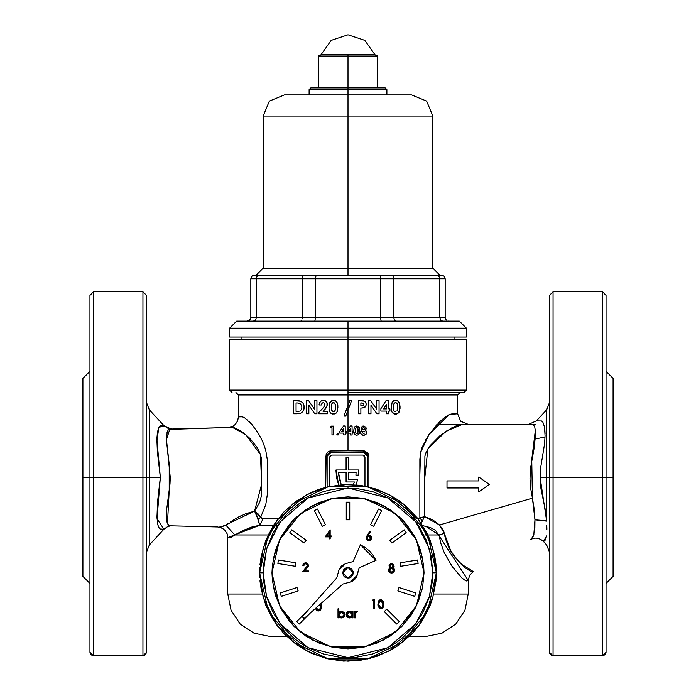 <?xml version="1.0" encoding="UTF-8"?>
<svg xmlns="http://www.w3.org/2000/svg" width="696" height="696" viewBox="0 0 696 696"><rect width="100%" height="100%" fill="white"/><g stroke="black" fill="none" stroke-linecap="round" stroke-linejoin="round"><path stroke-width="1.04" d="M327.146 486.948L327.146 456.167L327.146 486.948L327.146 456.167L325.737 456.167L325.737 487.304L326.128 454.14L328.051 451.765L329.93 450.973L348 450.869L348 429.571L350.445 425.961L352.124 425.969L352.089 431.633L352.872 431.633L352.863 433.182L352.08 433.182L352.072 434.983L350.436 434.974L350.445 433.173L348 433.156L348 450.869L364.678 450.973L367.993 453.227L368.871 456.167L368.871 486.948L368.871 456.167L367.445 456.167L367.445 486.617L367.375 455.488L367.445 456.167L368.871 456.167L363.651 450.869L363.904 452.635L330.678 452.635L363.904 452.635L366.409 453.67L367.375 455.48M452.67 413.755L457.585 413.755L457.585 395.015L348 395.015L348 390.065L466.424 390.065L348 390.065L348 339.517L466.424 339.517L348 339.517L348 405.472L343.946 416.104L345.721 416.104L351.75 400.322L348 410.144L348 405.472L349.966 400.322L351.75 400.322L348 410.144L348 429.571L348 410.144L345.721 416.104L343.946 416.104L348 405.472L348 395.015L238.415 395.015L235.944 392.544M335.968 470.896L335.985 469.957L346.06 469.957L346.06 457.585L348.531 457.585L348.531 469.957L358.605 469.957L358.388 475.081L355.891 475.081L356.108 472.427L348.531 472.427L348.531 479.5L357.622 479.5L355.96 484.808L357.622 479.5L348.531 479.5L348.531 472.427L356.108 472.427L355.891 475.081L358.388 475.081L358.605 469.957L348.531 469.957L348.531 457.585L346.06 457.585L346.06 469.957L335.985 469.957L338.674 484.947L336.716 478.361L335.968 470.896M89.949 371.333L82.876 378.398L82.876 477.378L89.949 477.378L89.949 652.361L93.481 655.763L93.481 477.378L89.949 477.378L89.949 652.361L93.481 655.902L142.967 655.902L146.508 652.361L146.508 295.33L142.967 291.798L93.481 291.798L89.949 295.33L89.949 477.378L93.481 477.378L93.481 655.763L142.967 655.763L142.967 477.378L93.481 477.378L93.481 291.798L93.481 477.378L142.967 477.378L142.967 655.763L146.508 652.361L146.508 477.378L142.967 477.378L142.967 291.798L142.967 477.378L149.318 477.378L149.318 545.038L146.508 552.224M166.44 439.855L170.233 477.369L169.972 483.885L166.561 510.612L166.944 521.574L168.562 525.202L169.833 525.715L168.641 525.271M168.371 525.028L167.249 522.827M170.555 429.014L171.947 428.988M161.82 425.36L171.103 429.014L163.951 425.578L167.614 428.153L172.025 428.988M163.734 425.552L158.766 427.44L156.878 441.76M170.668 525.75L171.233 525.75L170.668 525.75M546.865 528.647L546.821 525.628M546.821 525.532L546.865 529.708M534.832 527.742L534.989 519.799L546.682 521.173L546.682 477.378L553.033 477.378L553.033 291.798L553.033 477.378L549.492 477.378L549.492 652.361L553.033 655.763L553.033 477.378L602.518 477.378L602.518 291.798L602.518 477.378L553.033 477.378L553.033 655.763L602.518 655.763L602.518 477.378L606.051 477.378L606.051 295.33L606.051 477.378L602.518 477.378L602.518 655.763L606.051 652.361L606.051 477.378L613.124 477.378L613.124 378.398L613.124 477.378L606.051 477.378L606.051 652.361L605.781 653.666L603.876 655.502L553.033 655.763L551.676 655.502L549.762 653.666L549.492 652.361L553.033 655.902L602.518 655.902L606.051 652.361L602.518 655.902L553.033 655.902L549.492 652.361L549.492 477.378L546.682 477.378L546.682 409.726L536.329 420.941L541.592 420.976L542.854 422.246L544.498 427.1L545.029 435.74L544.594 443.517L540.74 467.486L540.053 477.378L546.682 477.378L540.053 477.378L540.957 488.749L545.455 510.873L546.682 521.173L546.682 409.726L549.492 402.532M545.003 437.036L535.346 439.028M530.378 539.374L531.553 538.713L533.91 534.276M546.656 536.146L544.881 540.766L546.682 535.937L543.358 541.436L540.592 539.287L537.225 538.147L534.667 538.06L530.369 539.383M549.492 295.33L549.492 477.378L549.492 295.33L553.033 291.798L602.518 291.798L606.051 295.33M545.029 433.678L544.855 430.015M163.229 529.256L160.054 528.943L158.853 527.464L157.94 525.045L156.957 517.65L157.531 501.764L160.341 477.378L149.318 477.378L149.318 409.726L149.318 477.378L160.341 477.378L157.418 451.782L156.887 439.367L157.374 432.538L158.592 427.822L160.559 425.534L161.585 425.343M156.983 436.74L156.939 437.697M146.508 295.33L146.508 477.378L149.318 477.378L149.318 545.038L163.951 529.186L157.026 518.807L160.341 477.378L156.887 439.367L158.592 427.822L163.029 425.482L163.951 425.578L149.318 409.726L146.508 402.532M219.092 527.011L221.572 526.924L225.73 525.062M276.695 525.236L259.791 525.236L251.465 527.15L241.451 531.335L230.446 537.651L227.81 537.573L227.061 533.649L224.799 530.169L222.433 528.351L217.631 526.976L170.624 525.828L167.614 526.602L163.951 529.186M171.964 525.776L171.216 525.75M167.257 522.853L167.084 522.209M166.553 518.537L166.492 517.424M166.944 433.182L167.084 432.555M168.754 429.406L230.176 427.457M230.567 521.8L237.484 517.554L245.479 513.865L254.562 511.099L261.618 484.32L260.495 454.601L245.836 434.739L232.49 427.431L169.833 429.04L168.31 429.806L167.257 431.911L166.44 439.707M244.688 433.808L239.963 430.476L234.517 427.849M241.956 431.781L242.991 432.52M249.907 438.436L245.836 434.739M240.468 516.032L237.493 517.554M348 392.544L463.945 392.544L348 392.544M220.362 527.046L225.774 525.036L234.778 534.954L268.151 534.954L234.778 534.954L244.409 529.873M533.832 534.598L534.989 519.799L534.267 509.515L532.405 498.205L439.533 524.923L443.691 530.996L445.388 538.434L448.85 547.526L454.505 556.687L464.737 567.553L471.157 571.625L473.428 571.364M532.762 537.408L533.815 534.659M532.736 537.434L532.144 538.252M530.674 539.209L531.596 538.687M419.827 459.108L420.645 452.339L422.159 447.258L429.11 434.269L439.846 421.593L444.883 417.243L449.355 414.494L452.618 413.755M426.065 439.054L425.334 440.359M436.914 424.586L436.018 425.552M439.324 422.107L438.158 423.281M417.861 518.703L419.819 517.894L419.827 459.125M355.334 434.93L354.16 433.73L355.204 434.861L356.709 435.226L358.223 434.87L359.24 433.695L359.632 428.614L357.953 426.248L355.395 426.283L354.386 427.179L353.629 431.076L354.264 427.37L356.709 425.995L358.214 426.378L359.258 427.544L359.693 432.19L358.223 434.87L356.317 435.209L354.89 434.643L353.629 431.163M386.419 413.755L386.419 411.066L380.877 411.066L380.877 408.683L386.315 400.322L388.768 400.322L388.768 408.883L389.943 408.883L389.943 411.066L388.768 411.066L388.768 413.755L386.419 413.755L388.768 413.755L388.768 411.066L389.943 411.066L389.943 408.883L388.768 408.883L388.768 400.322L386.315 400.322L380.877 408.683L380.877 411.066L386.419 411.066L386.419 413.755M361.52 408.039L360.902 408.047L360.902 413.755L358.544 413.755L358.544 400.652L363.869 400.922L365.896 402.601L366.261 404.672L365.548 406.603L363.851 407.76L361.859 408.03M376.675 409.274L376.675 400.652L379.033 400.652L379.033 413.755L376.893 413.755L370.968 405.159L370.968 413.755L368.619 413.755L368.619 400.652L370.742 400.652L376.675 409.274L370.742 400.652L368.619 400.652L368.619 413.755L370.968 413.755L370.968 405.159L376.893 413.755L379.033 413.755L379.033 400.652L376.675 400.652L376.675 409.274L370.742 400.652L376.675 409.274M400 406.525L399.608 403.61L398.095 401.157L396.076 400.348L393.649 400.748L391.622 403.315L391.126 407.926L392.187 402.105L393.649 400.748L396.607 400.444L398.512 401.548L399.608 403.61L399.765 410.188L397.938 413.424L394.528 413.981L391.952 411.954L391.126 407.926L391.726 411.475M363.399 426.039L365.852 427.144L366.235 428.762L365.426 430.285L366.644 432.233L366.139 434.191L364.191 435.235L361.45 434.617L360.572 432.799L361.781 430.267L361.05 428.962L361.198 427.475L363.312 426.048M425.395 636.457L409.326 636.457L425.769 636.457L442.004 633.23L455.767 624.034L464.963 610.27L468.19 594.036L433.791 594.036L468.19 594.036L468.19 580.508L466.564 581.003L465.302 580.499L461.831 577.88L452.113 566.483L444.326 552.755L440.855 543.28L438.993 534.954L427.849 534.954M244.4 529.882L259.791 525.236L227.879 537.573M231.811 537.286L227.81 537.573L227.81 594.036L262.209 594.036L227.81 594.036L231.037 610.27L240.233 624.034L253.996 633.23L270.231 636.457L286.674 636.457L270.605 636.457M473.602 571.259L469.582 575.253L468.19 580.508L435.565 530.395L430.589 527.672L422.75 525.68M461.857 577.906L463.058 578.942M460.056 392.544L457.585 395.015L238.415 395.015L238.415 416.913L242.165 416.826L244.348 417.635L251.917 424.595L258.355 433.46L262.392 440.916L265.62 449.642L267.247 459.377L267.281 494.839L265.75 504.609L260.661 517.302L262.401 518.703L278.095 518.755L263.079 518.755L259.791 525.236L263.079 518.755L260.661 517.302L258.129 513.944L254.562 511.099L259.643 502.529L261.47 495.543L261.331 458.177L260.495 454.601L257.659 448.241L249.934 438.463M346.617 431.598L348 429.571L346.617 431.598L346.608 433.147L346.617 431.598M348 433.156L350.445 433.173L350.436 434.974L352.072 434.983L352.08 433.182L352.863 433.182L352.872 431.633L352.089 431.633L352.124 425.969L350.445 425.961L348 429.571L348 433.156M240.407 416.852L238.893 416.895M238.415 416.913L237.667 420.836L235.352 424.369L233.047 426.135L228.088 427.509M247.585 420.079L246.671 419.288M249.551 421.985L248.75 421.176M251.648 424.282L250.343 422.82M253.683 426.761L252.744 425.587M257.842 432.642L257.494 432.103M337.943 435.061L336.838 434.313L337.577 433.216L338.682 433.956L337.978 435.052M324.954 404.715L324.493 403.158L323.057 402.68L321.891 403.436L321.448 405.02L319.099 405.02L319.812 402.323L321.665 400.652L324.153 400.383L326.163 401.427L327.242 403.471L327.129 405.646L323.083 411.571L327.494 411.571L327.494 413.755L318.759 413.755L318.759 412.563L323.805 407.099L324.954 404.715M299.306 400.853L293.747 400.652L293.747 413.755L296.757 413.755L293.747 413.755L293.747 400.652L300.733 401.261L302.899 403.097L304.03 405.864L304.03 408.865L302.899 411.545L300.733 413.293L296.757 413.755L300.733 413.293L303.604 410.283M314.783 413.755L308.859 405.159L308.859 413.755L306.51 413.755L306.51 400.652L308.624 400.652L314.566 409.274L314.566 400.652L316.915 400.652L316.915 413.755L314.783 413.755L308.859 405.159L314.783 413.755L316.915 413.755L316.915 400.652L314.566 400.652L314.566 409.274L308.624 400.652L306.51 400.652L306.51 413.755L308.859 413.755L308.859 405.159L314.783 413.755M329.008 407.995L329.747 402.697L332.436 400.426L336.098 401.253L337.534 403.741L337.865 406.046L337.369 411.197L336.333 412.972L334.637 413.955L332.349 413.963L330.826 413.207L329.556 411.31L329.051 408.743M333.689 426.091L333.645 434.887L331.983 434.878L332.018 427.657L330.209 427.649L331.192 426.082L333.689 426.091L331.192 426.082L330.209 427.649L332.018 427.657L331.983 434.878L333.645 434.887L333.689 426.091M345.164 434.948L343.528 434.939L343.537 433.13L339.7 433.112L339.709 431.564L343.537 425.926L345.207 425.935L345.181 431.598L345.964 431.598L345.164 434.948L345.964 431.598L345.181 431.598L345.207 425.935L343.537 425.926L339.709 431.564L339.7 433.112L343.537 433.13L343.528 434.939L345.164 434.948M462.422 424.36L457.629 425.265L452.087 427.675L439.776 435.87L430.032 445.666L426.126 452.2L424.891 456.019L424.499 516.589L432.538 519.721L439.533 524.923L532.405 498.205L530.7 488.609L529.995 478.935L530.352 469.295L534.432 446.493L535.572 432.703L534.824 427.196L533.632 425.091L530.413 424.36M464.945 424.36L462.431 424.36L446.136 431.198L427.849 448.85L424.499 480.727L424.499 516.589L419.819 517.894L419.819 474.298L420.601 452.539L428.98 434.461L449.207 414.564L457.585 413.755L460.691 421.245L468.19 424.36M535.546 431.964L535.581 434.069M478.796 487.983L446.98 487.983L446.98 480.919L478.796 480.919L478.796 477.021L489.401 484.451L478.796 491.872L478.796 487.983L446.98 487.983L446.98 480.919L478.796 480.919L478.796 477.021L489.401 484.451L478.796 491.872L478.796 487.983M424.908 534.954L438.993 534.954L444.318 533.388L451.008 551.476L460.404 563.56L473.219 571.486M544.881 540.766L543.358 541.436L546.682 545.038L549.492 552.224M348 390.065L229.576 390.065L348 390.065M348 339.517L229.576 339.517L348 339.517L348 337.038L466.424 337.038L348 337.038L348 339.517M234.778 534.954L225.774 525.036L228.149 523.462M233.969 427.692L233.221 427.527M157.348 522.052L157.435 522.626M156.896 515.832L156.931 516.85M82.876 378.398L82.876 576.358L82.876 477.378L89.949 477.378L89.949 295.33M613.124 576.358L613.124 477.378L613.124 576.358L606.051 583.431M540.053 477.378L546.647 520.799L534.989 519.799L532.405 498.205L531.735 459.708L535.398 429.998M531.814 424.36L529.378 424.36M528.534 424.36L536.329 420.941M535.407 430.102L535.572 432.721M171.103 429.014L169.833 429.04L166.44 439.707L169.198 464.415L169.198 490.349L167.449 523.427M221.554 526.933L254.562 511.099L256.685 515.049L258.964 523.114M231.785 427.414L228.097 427.509M260.661 517.302L258.033 519.286L254.562 511.099L260.661 517.302L258.033 519.286L259.791 525.236M423.29 518.929L424.464 516.641M417.878 518.72L419.819 517.894L422.315 521.173L421.254 523.392L424.499 516.589L422.315 521.173L419.819 517.894L424.499 516.589L439.533 524.923L444.318 533.388L438.993 534.954L425.726 526.246M327.207 455.497L328.181 453.67L330.678 452.635L363.904 452.635L367.445 456.167M331.74 455.114L362.851 455.114L364.965 457.228L364.965 486.095L364.965 457.228L364.347 455.732L362.851 455.114L331.74 455.114L330.243 455.732L329.617 457.228L329.617 486.382L329.617 457.228L331.74 455.114L330.243 455.732L329.617 457.228M364.965 457.228L364.347 455.732L362.851 455.114M355.891 475.081L356.108 472.427L348.531 472.427L348.531 479.5M346.06 481.98L346.06 472.427L338.474 472.427L339.248 478.378L341.257 484.712L338.474 472.427L346.06 472.427L346.06 481.98L354.36 481.98L346.06 481.98M353.368 484.616L354.36 481.98M346.06 472.427L338.474 472.427M338.474 472.445L341.257 484.712M364.095 452.644L363.651 450.869L330.957 450.869L325.737 456.167L327.146 456.167L330.678 452.635L330.957 450.869L330.678 452.635M298.106 400.705L298.741 400.765M303.621 404.428L304.03 405.864L302.899 403.097L300.742 401.261M302.908 403.106L303.16 403.506M303.613 410.275L304.074 406.151M300.733 401.261L299.41 400.87M300.663 404.15L299.097 403.262M297.897 403.045L298.366 403.106M297.792 403.036L300.185 403.75M301.803 407.36L301.794 406.882M301.411 405.255L301.177 404.802M298.949 411.293L296.096 411.397L296.096 403.01L296.096 411.397L297.923 411.388M297.792 411.397L299.367 411.205M301.333 409.579L300.011 410.971M296.096 403.01L297.462 403.019L296.096 403.01L296.096 411.397M302.455 402.532L301.733 401.853M299.141 411.258L298.088 411.38M301.733 408.3L301.551 409.057M301.733 406.386L301.525 405.542M299.767 403.515L300.159 403.732M301.646 408.735L301.742 408.274M298.862 403.202L297.462 403.019M325.58 400.94L327.007 402.723L324.893 400.583L322.492 400.4L320.9 401.096L319.394 403.262L319.099 405.02L321.448 405.02L322.187 403.097L323.257 402.671M319.16 404.332L319.264 403.732M324.884 405.081L323.431 407.56L318.759 412.563L318.759 413.755L327.494 413.755L327.494 411.571L323.083 411.571L326.955 406.186L327.007 402.723M326.407 407.377L325.711 408.439M325.484 408.752L325.006 409.352M324.815 403.628L324.971 404.411M332.714 414.033L335.69 413.511L337.151 411.728L337.899 407.212L337.125 402.653L335.629 400.913L332.436 400.426L330.713 401.34L329.33 403.95M329.8 411.867L330.409 412.789M329.199 404.628L329.025 408.282M329.034 408.482L329.373 410.77M331.392 413.598L332.349 413.963M329.043 405.977L329.104 405.307M332.279 403.149L334.132 402.819L335.289 404.463L335.524 408.143L334.906 410.84L335.255 409.979L334.489 411.353L332.819 411.606L331.627 410.048L331.931 403.61M335.489 408.656L335.55 407.169M334.002 402.767L333.097 402.714M332.688 402.853L331.914 403.645M332.262 403.167L331.531 404.837M331.409 405.751L331.357 407.36M329.504 403.323L329.339 403.915M331.453 409.152L331.374 408.16M331.366 408.039L331.835 410.596M331.87 410.675L332.166 411.101M334.132 411.597L334.906 410.823M335.255 409.979L335.437 409.074M335.533 406.455L335.307 404.533M334.976 403.663L334.68 403.245M331.47 405.211L331.366 406.638M335.542 407.673L335.55 407.212M351.75 400.322L349.966 400.322L348 405.472L348 410.144L351.75 400.322M366.261 404.089L365.435 401.897L364.469 401.148L358.544 400.652L358.544 413.755L360.902 413.755L360.902 408.047L361.607 408.039M362.251 408.013L365.548 406.603L366.27 404.35M365.313 406.864L364.66 407.377M361.172 400.652L361.711 400.661M363.181 405.524L360.902 405.69L360.902 403.01L363.442 403.358M361.642 403.01L360.902 403.01L360.902 405.69L362.921 405.603M363.877 404.002L363.886 404.698M363.025 405.585L363.782 404.985M363.895 404.08L363.573 403.462M376.893 413.755L370.968 405.159L376.893 413.755M380.877 408.683L385.236 401.983L380.877 408.683M386.419 408.883L386.419 404.428L386.419 408.883L383.513 408.883L386.419 404.428L383.513 408.883L386.419 408.883L386.419 404.428L383.513 408.883M399.991 408.291L400.009 406.603M399.983 408.43L398.947 412.319L396.45 414.016M394.632 413.998L396.128 414.059M396.137 414.059L396.676 413.972M392.97 413.233L394.519 413.972M391.961 411.954L392.675 412.963M391.161 405.959L391.213 405.324M391.309 404.62L391.404 404.115M397.66 407.204L397.138 403.741L397.651 406.499M395.928 402.706L397.025 403.55M396.998 410.866L397.442 409.709M397.599 408.622L397.66 407.682M393.518 405.89L393.466 407.264M393.753 410.092L393.649 409.639M395.798 411.728L394.31 411.136M393.753 404.35L395.276 402.697M394.693 402.914L394.223 403.332M393.597 409.335L393.484 408.187M396.494 402.967L396.024 402.732M393.727 404.446L393.545 405.585M394.963 411.614L395.424 411.728M393.762 410.109L394.023 410.736M393.484 408.056L393.527 408.743M394.145 403.445L393.832 404.098M397.381 404.393L397.138 403.741M338.421 434.8L338.413 433.46L337.099 433.469L337.099 434.8L338.404 434.817M343.563 428.64L343.546 431.581L341.536 431.572L343.563 428.64L341.536 431.572L343.546 431.581L343.563 428.64M350.471 428.675L350.453 431.624L348.452 431.607L350.453 431.624L350.471 428.675L348.452 431.607L350.471 428.675L348.452 431.607L350.453 431.624M358.988 427.092L359.501 428.127M353.629 430.563L354.012 433.408M357.535 427.953L356.743 427.588L357.962 428.797L357.979 432.286M358.075 429.423L357.979 428.84M357.944 432.425L358.101 429.71M357.692 433.06L356.961 433.643M356.543 433.66L357.587 433.216M355.299 430.337L355.473 432.52L355.473 428.814L356.448 427.614M355.534 432.729L356.021 433.425M356.709 433.669L356.239 433.565M355.926 427.901L355.621 428.379M355.412 429.101L355.334 429.736M355.325 429.797L355.299 430.406M358.214 434.87L358.701 434.478M355.299 430.728L355.369 432.016M355.378 432.085L355.473 432.52M357.814 428.362L357.387 427.814M356.97 427.605L356.065 427.796M355.334 429.693L355.386 429.258M357.509 433.321L357.753 432.938M358.109 431.268L358.127 430.641M365.765 429.884L365.957 427.327L363.651 426.03L362.233 426.361L361.154 427.588L361.459 429.884M366.575 431.859L366.418 431.424M364.826 435.113L363.616 435.261L365.983 434.382L366.583 431.903M366.34 431.268L365.522 430.18M363.042 435.235L361.998 434.974M361.746 430.293L360.737 431.59L360.78 433.686L361.45 434.617L363.686 435.261M362.529 426.222L363.616 426.03M364.565 428.797L364.295 427.91L364.486 429.075M362.694 428.954L362.746 428.144M362.981 427.849L363.59 427.649M362.764 431.424L363.764 431.172L364.878 431.885M364.199 431.276L362.903 431.337M362.372 433.051L362.66 431.494M363.147 426.065L362.668 426.17M363.225 429.536L362.79 429.162M364.121 433.617L363.608 433.678M364.495 431.442L364.93 432.007M363.46 431.181L362.877 431.346M362.703 428.231L362.651 428.797M363.225 427.709L362.79 428.057M93.481 655.902L89.949 652.361L90.985 654.762L93.481 655.902L142.967 655.902L145.473 654.762L146.508 652.361L142.967 655.902L93.481 655.902M256.093 275.181L263.158 268.108L348 268.108L348 116.101L263.158 116.101L263.158 268.108L432.842 268.108L432.842 116.101L426.631 101.111L411.632 94.891L348 94.891L348 87.826L310.886 87.826L385.114 87.826L348 87.826L348 89.593L386.889 89.593L348 89.593L348 116.101L432.842 116.101L348 116.101L348 275.181L316.036 275.181L441.673 275.181L316.036 275.181L315.453 278.713L250.786 278.713L250.786 317.602L250.786 278.713L256.25 278.713L256.25 317.602L256.25 278.713L302.273 278.713L302.273 317.602L302.273 278.713L315.453 278.713L315.453 317.602L315.453 278.713L380.547 278.713L315.453 278.713L316.036 275.181L259.156 275.181L316.036 275.181M348 328.207L466.424 328.207L348 328.207L348 337.038L229.576 337.038L348 337.038L348 328.207L229.576 328.207L348 328.207L348 321.134L348 328.207M466.424 337.038L466.424 328.207L459.351 321.134L348 321.134L458.812 321.134M253.692 275.233L259.156 275.181L257.111 276.208L256.25 278.713L257.111 276.208L259.156 275.181L253.631 275.251L251.83 276.208L250.786 278.713L251.83 276.208L251.056 277.356M383.174 275.181L379.964 275.181M237.188 321.134L348 321.134L236.649 321.134L229.576 328.207L229.576 337.038M263.158 116.101L348 116.101L348 94.891L284.368 94.891L269.369 101.111L263.158 116.101M289.214 94.891L404.115 94.891M406.786 94.891L410.405 94.891M348 89.593L309.111 89.593L348 89.593M249.325 320.465L247.254 321.134L249.742 320.108L248.602 320.865L250.516 318.959L249.742 320.108L250.786 317.602L250.516 318.959L250.786 317.602L380.547 317.602L380.547 278.713L380.547 317.602L393.727 317.602L393.727 278.713L380.547 278.713L380.181 275.442L380.547 278.713L393.727 278.713L393.727 317.602L439.75 317.602L439.75 278.713L393.727 278.713L393.11 276.208L391.639 275.181L393.11 276.208L393.727 278.713L439.75 278.713L439.75 317.602L445.214 317.602L445.214 278.713L439.75 278.713L438.889 276.208L436.844 275.181L438.889 276.208L439.75 278.713L445.214 278.713L445.214 317.611L446.258 320.108L445.483 318.959M348 275.181L348 268.108L432.842 268.108L439.907 275.181M304.361 275.181L302.89 276.208L302.273 278.713L302.89 276.208L304.361 275.181L258.59 275.251M441.673 275.181L444.17 276.208L445.214 278.713L444.17 276.208L442.299 275.233M252.874 275.486L251.83 276.208L254.327 275.181M444.17 276.208L444.944 277.356M439.75 278.713L438.889 276.208L437.41 275.251M251.83 276.208L252.979 275.442M256.476 277.356L257.111 276.208L256.25 278.713M436.844 275.181L437.949 275.442L439.524 277.356M257.111 276.208L258.051 275.442M250.786 317.602L315.453 317.602L314.888 321.134L315.453 317.602L380.547 317.602L381.112 321.134L380.547 317.602L393.727 317.602L394.345 320.108L395.824 321.134L394.345 320.108L393.727 317.602L439.75 317.602L440.611 320.108L442.656 321.134L440.611 320.108L439.75 317.602L445.214 317.602M255.389 320.108L253.344 321.134L255.389 320.108L256.024 318.959L255.389 320.108M448.059 321.065L448.746 321.134M247.941 321.065L247.376 321.134M247.254 321.134L247.846 321.082M256.25 317.602L256.024 318.959L256.25 317.602M300.976 320.865L301.655 320.108L300.976 320.865M302.108 318.959L302.273 317.602L302.108 318.959M320.969 54.767L375.031 54.767L364.8 40.333L348 34.8L331.2 40.333L320.969 54.767L331.2 40.333L348 34.8L364.8 40.333L375.031 54.767L348 54.767L348 56.011L377.693 56.011L348 56.011L348 87.826L348 56.011L318.307 56.011L348 56.011L348 54.767L320.969 54.767L318.307 56.011L318.307 87.826M367.105 535.459L366.122 538.025L369.741 531.431L370.359 531.909L368.019 535.476L369.941 535.581L371.368 537.008L371.507 538.547L370.759 539.948L369.332 540.67L367.766 540.522L366.131 538.295L368.793 540.722L371.56 538.017L368.932 535.398L368.019 535.476L370.359 531.909L369.741 531.431L367.105 535.459L369.741 531.431L370.359 531.909M383.87 604.276L383.592 606.59L382.556 608.269L381.008 608.913L379.546 608.591L377.928 605.598L378.563 600.909L380.051 599.735L381.591 599.735L383.583 601.962L383.87 604.276L380.816 599.63L377.858 604.276L380.816 608.913L383.87 604.276M321.43 606.373L321.021 609.052L319.847 610.566L317.941 610.975L316.158 609.774L315.592 608.356L318.376 611.01L321.43 606.373L320.969 603.58L321.43 606.373M355.369 617.848L354.577 617.848L355.369 617.848L354.577 617.848L354.577 611.393L355.369 611.393L355.369 612.341L356.456 611.366L357.631 611.506L355.586 613.22L355.369 617.848L355.508 613.463L357.631 611.506L356.944 611.279L355.369 612.341L355.369 611.393L354.577 611.393L354.577 617.848L354.577 611.393L355.369 611.393M340.97 617.935L338.83 616.656L338.83 617.848L338.03 617.848L338.03 608.791L338.83 608.791L338.83 612.567L339.996 611.61L342.119 611.34L343.841 612.263L344.772 613.976L344.581 615.925L343.084 617.552L341.057 617.944L339.335 617.221L341.44 617.961L344.833 614.638L341.458 611.279L338.83 612.567L338.83 608.791L338.03 608.791L338.03 617.848L338.83 617.848L338.03 617.848L338.03 608.791L338.83 608.791M309.929 613.402L299.254 624.068L309.929 613.402L299.254 624.068L296.757 621.572L307.423 610.897L296.757 621.572L299.254 624.068L296.757 621.572L307.423 610.897M386.741 609.07L399.243 621.572L396.746 624.068L384.244 611.567L386.741 609.07L399.243 621.572L386.741 609.07L384.244 611.567L396.746 624.068L399.243 621.572L396.746 624.068L384.244 611.567L386.741 609.07M398.973 587.528L415.782 592.992L414.694 596.35L397.886 590.895L398.973 587.528L415.782 592.992L398.973 587.528L397.886 590.895L414.694 596.35L415.782 592.992L414.694 596.35L397.886 590.895L398.973 587.528M400.096 562.786L417.556 560.019L418.105 563.508L400.652 566.274L400.096 562.786L417.556 560.019L400.096 562.786L400.652 566.274L418.105 563.508L417.556 560.019L418.105 563.508L400.652 566.274L400.096 562.786M389.856 540.226L404.159 529.839L406.238 532.701L391.935 543.089L389.856 540.226L404.159 529.839L389.856 540.226L391.935 543.089L406.238 532.701L404.159 529.839L406.238 532.701L391.935 543.089L389.856 540.226M370.498 524.775L378.52 509.028L381.669 510.638L373.648 526.385L370.498 524.775L378.52 509.028L370.498 524.775L373.648 526.385L381.669 510.638L378.52 509.028L381.669 510.638L373.648 526.385L370.498 524.775M346.234 519.799L346.234 502.129L349.766 502.129L349.766 519.799L346.234 519.799L346.234 502.129L346.234 519.799L349.766 519.799L349.766 502.129L346.234 502.129L349.766 502.129L349.766 519.799L346.234 519.799M322.352 526.385L314.331 510.638L317.48 509.028L325.502 524.775L322.352 526.385L314.331 510.638L322.352 526.385L325.502 524.775L317.48 509.028L314.331 510.638L317.48 509.028L325.502 524.775L322.352 526.385M304.065 543.089L289.762 532.701L291.841 529.839L306.144 540.226L304.065 543.089L289.762 532.701L304.065 543.089L306.144 540.226L291.841 529.839L289.762 532.701L291.841 529.839L306.144 540.226L304.065 543.089M295.348 566.274L277.895 563.508L278.444 560.019L295.904 562.786L295.348 566.274L277.895 563.508L295.348 566.274L295.904 562.786L278.444 560.019L277.895 563.508L278.444 560.019L295.904 562.786L295.348 566.274M298.114 590.895L281.306 596.35L280.218 592.992L297.027 587.528L298.114 590.895L281.306 596.35L298.114 590.895L297.027 587.528L280.218 592.992L281.306 596.35L280.218 592.992L297.027 587.528L298.114 590.895M352.193 611.393L352.193 612.584L352.193 611.393L352.994 611.393L352.994 617.848L352.193 617.848L352.193 616.734L350.305 617.891L348.27 617.717L346.747 616.482L346.19 614.603L346.695 612.854L347.939 611.688L351.062 611.601L352.193 612.584L349.583 611.279L346.19 614.603L349.557 617.961L352.193 616.734L352.193 617.848L352.994 617.848L352.994 611.393L352.193 611.393L352.994 611.393L352.994 617.848L352.193 617.848M307.545 565.918L307.249 564.491L305.666 563.725L304.213 564.299L303.621 565.761L302.83 565.761L303.291 564.125L304.587 563.029L306.231 562.855L307.606 563.56L308.363 565.178L308.041 566.788L304.378 570.972L308.493 570.972L308.493 571.877L302.49 571.877L306.997 567.005L307.589 565.517L302.49 571.877L308.493 571.877L308.493 570.972L304.378 570.972L308.38 565.439L305.709 562.812L302.83 565.761L303.621 565.761L305.257 563.76M372.421 600.761L373.787 600.761L372.421 600.761L372.943 599.856L374.579 599.856L374.579 608.687L373.787 608.687L373.787 600.761L373.787 608.687L374.579 608.687L374.579 599.856L372.943 599.856L372.421 600.761L372.943 599.856L374.579 599.856L374.579 608.687L373.787 608.687M391.63 563.699L393.927 565.082L394.049 566.579L392.883 567.84L394.101 568.763L394.589 570.189L393.692 572.26L391.578 572.991L389.482 572.286L388.585 570.268L389.081 568.797L390.325 567.84L389.134 566.561L389.273 565.056L391.63 563.699L389.038 565.97L390.325 567.84L388.585 570.268L391.578 572.991L393.919 572.025L394.589 570.189L392.883 567.84L394.136 565.996L391.63 563.699M325.18 536.868L329.365 536.868L325.18 536.868L330.165 529.847L330.165 535.963L331.183 535.963L331.183 536.868L330.165 536.868L330.165 538.904L329.365 538.904L329.365 536.868L329.365 538.904L330.165 538.904L330.165 536.868L331.183 536.868L331.183 535.963L330.165 535.963L330.165 529.847L325.18 536.868L330.165 529.847M339.37 612.019L341.057 611.305M341.318 611.288L341.797 611.297M342.127 611.34L342.745 611.523M344.355 612.898L344.581 613.333M338.83 617.848L338.83 616.656M339.639 617.456L340.048 617.683M343.119 617.535L343.807 617.013M339.996 612.489L339.578 612.802M340.04 616.804L341.431 617.169L338.83 614.612L341.44 612.071L344.015 614.298M343.824 615.647L344.041 614.638L341.936 617.126L339.622 616.482M339.396 612.985L338.865 615.09M339.587 612.793L338.83 614.612L339.578 616.447M343.25 612.802L340.457 612.254M343.833 613.654L342.876 612.506M342.406 616.995L343.267 616.447M342.797 616.804L343.624 615.995M341.945 612.123L340.936 612.123M351.654 617.274L351.193 617.578M348.887 617.9L348.278 617.726M347.182 616.987L346.434 615.89M350.071 611.314L350.732 611.462M347.904 611.706L347.217 612.228M346.712 612.819L346.443 613.315M352.167 615.02L351.436 612.802L349.592 612.071L352.193 614.638L349.966 617.143M349.81 617.161L346.982 614.612L349.583 617.169L350.593 616.987M347.687 616.351L348.783 617.048M347.2 613.602L347.478 613.124M349.375 612.08L347.756 612.802L346.982 614.612L349.087 612.115M351.724 613.133L351.436 612.802M351.028 616.769L352.011 615.629L352.15 614.133M348.209 612.454L347.391 613.246M347.017 614.185L347.435 616.038M350.575 616.987L351.036 616.76M351.767 616.073L352.011 615.629M350.593 612.254L349.592 612.071M349.087 617.126L349.583 617.169M355.656 611.941L356.004 611.61M356.117 611.532L356.674 611.305M357.631 611.506L356.796 612.071M355.769 612.784L355.456 613.742M355.378 615.064L355.369 615.682M355.682 612.976L355.934 612.55M304.892 563.856L304.5 564.056M304.213 564.299L303.7 565.256M303.673 565.37L302.83 565.761M303.038 564.63L303.291 564.134M303.291 564.125L303.647 563.673M304.291 563.177L305.24 562.846M306.231 562.855L306.727 562.986M306.901 563.055L307.397 563.368M307.928 563.96L308.18 564.413M308.345 565.909L308.232 566.353M307.519 567.553L307.223 567.91M308.493 570.972L308.493 571.877L302.49 571.877L306.475 567.623M306.379 563.847L305.666 563.725L307.589 565.517L307.301 564.578M317.106 610.679L316.158 609.774M315.767 608.991L315.94 609.392M321.326 604.833L321.404 605.59M320.621 609.792L320.116 610.366M320.639 606.364L320.299 608.591L320.578 605.346M318.403 610.105L316.297 607.738L318.098 610.079L319.447 609.774L320.299 608.591L318.655 610.087M316.297 607.738L316.854 609.278L318.098 610.079M320.299 608.591L320.465 608.043M383.757 602.736L383.844 603.493M383.061 607.704L382.556 608.269M382.287 608.478L381.591 608.8M377.885 605.007L377.989 606.033M379.172 608.33L379.546 608.591M378.668 603.676L381.147 600.561L380.025 600.735M383.078 604.276L382.739 606.494L382.878 602.466L380.842 600.535L383.078 604.276L383.017 603.249M382.739 606.494L380.842 608.008L382.513 606.999L383.07 604.554M382.487 607.043L382.174 607.443M378.998 601.883L378.746 602.849M380.251 600.639L378.728 602.927M378.711 603.067L378.659 604.615L380.842 608.008L378.659 604.276L378.998 606.66L380.538 607.982M382.948 602.762L382.391 601.361L381.147 600.561M379.72 600.926L379.294 601.353M378.72 603.058L378.668 603.667M394.119 566.292L392.883 567.84M393.414 568.154L394.301 569.067M394.075 571.825L393.692 572.26M393.675 572.277L392.892 572.764M392.849 572.782L391.9 572.982M390.9 572.947L389.577 572.373M389.69 572.46L388.829 571.364M388.942 571.581L388.612 570.633M388.612 569.876L388.864 569.137M389.647 568.258L389.055 568.832M389.395 568.467L389.908 568.084M389.099 565.509L389.447 564.76M390.7 563.856L391.152 563.743M391.865 563.716L393.04 564.099M389.734 571.312L391.248 572.068M390.795 571.99L389.882 571.477M389.751 571.338L389.412 570.616M391.926 568.362L393.797 570.207L391.587 572.086L389.377 570.294L389.83 571.425M389.682 569.319L390.821 568.467L389.377 570.294L391.63 568.345L390.821 568.467M393.336 565.831L391.613 567.44L393.179 566.561L393.005 565.152M391.3 567.414L389.83 565.987L390.134 566.762M390.665 564.804L389.856 565.761M392.135 564.665L393.336 565.813M393.11 565.283L390.908 564.708M392.988 565.126L392.196 564.673M392.666 567.127L393.179 566.561M390.004 566.587L390.63 567.179M389.83 565.987L391.274 564.63M393.492 571.181L393.379 569.128L392.065 568.388M391.195 572.068L392.387 571.981M391.457 567.44L391.97 567.405M390.969 564.682L390.256 565.082M391.387 572.077L391.987 572.06M392.901 571.755L393.605 570.99M393.788 570.407L393.379 569.128M392.413 568.475L391.222 568.38M389.49 569.685L389.377 570.294M369.445 535.442L370.402 535.824M370.794 536.155L371.507 537.486M371.507 538.547L371.36 539.069M368.271 540.67L367.236 540.235M370.603 537.347L368.767 536.303L370.768 538.06L368.837 539.809L370.611 538.765L370.168 539.33L370.507 537.19M368.654 539.809L366.94 538.391M367.201 537.086L367.384 539.209M369.315 536.364L367.94 536.459M370.733 538.391L370.672 537.512M368.48 539.783L367.505 539.33L369.872 539.539M366.914 538.06L368.41 536.329M368.062 536.416L367.053 537.364M367.601 536.659L367.227 537.051M370.394 537.034L369.498 536.416M331.183 535.963L331.183 536.868M330.165 538.904L329.365 538.904M329.365 535.963L326.737 535.963L329.365 532.127L329.365 535.963L329.365 532.127L326.737 535.963L329.365 535.963M259.808 567.205L259.625 572.825L268.378 534.485L292.903 503.73L328.338 486.669L367.662 486.669L403.097 503.73L427.622 534.485L436.375 572.825L432.842 548.083L418.696 519.799L389.586 494.847L369.75 487.174L348 484.451L326.25 487.174L306.414 494.847L277.304 519.799L263.158 548.083L259.625 572.825L263.158 572.825L266.551 549.074L280.131 521.922L308.076 497.971L348 487.983L387.924 497.971L415.869 521.922L429.449 549.074L432.842 572.825L436.375 572.825L432.842 572.825L432.433 581.143L429.188 597.455L422.82 612.819L413.581 626.644L401.818 638.406L395.137 643.365L387.994 647.645L372.63 654.014L356.317 657.259L348 657.668L339.683 657.259L323.37 654.014L308.006 647.645L300.863 643.365L294.182 638.406L282.419 626.644L273.18 612.819L266.812 597.455L263.566 581.143L263.158 572.825L263.566 564.508L266.812 548.196L273.18 532.832L277.46 525.689L288.014 512.83L300.863 502.286L308.006 498.005L323.37 491.637L331.453 489.619L339.683 488.392L356.317 488.392L372.63 491.637L387.994 498.005L395.137 502.286L407.986 512.83L413.581 519.007L418.54 525.689L426.378 540.357L431.207 556.278L432.842 572.825L429.449 596.576L415.869 623.729L387.924 647.68L348 657.668L308.076 647.68L280.131 623.729L266.551 596.576L263.158 572.825L259.625 572.825L263.158 597.568L277.304 625.852L306.414 650.803L326.25 658.477L348 661.2L369.75 658.477L389.586 650.803L418.696 625.852L432.842 597.568L436.375 572.825L427.622 611.166L403.097 641.921L367.662 658.981L328.338 658.981L292.903 641.921L268.378 611.166L259.625 572.825L259.738 577.245M259.634 571.538L259.625 572.538M259.678 569.78L259.643 571.277M333.123 498.293L312.165 505.801L294.26 519.086L289.249 524.61L280.975 536.999L275.268 550.762L272.362 565.378L271.997 572.825L279.522 539.852L300.611 513.404L331.087 498.728L364.913 498.728L395.389 513.404L416.478 539.852L424.003 572.825L416.478 605.798L395.389 632.246L364.913 646.923L331.087 646.923L300.611 632.246L279.522 605.798L271.997 572.825L273.45 587.607M273.467 587.702L280.975 608.661L294.243 626.548M271.997 572.825L272.362 580.273L275.268 594.889L280.975 608.652L289.249 621.041L294.277 626.583L312.165 639.85L333.123 647.358M333.219 647.376L362.781 647.376M362.877 647.358L383.835 639.85L401.723 626.583L411.197 615.047L418.218 601.909L422.542 587.65L424.003 572.825L422.55 558.044M401.757 626.548L415.025 608.661L422.533 587.702M259.991 580.838L261.139 589.12L265.802 605.294L273.45 620.284M273.493 620.353L283.803 633.56L296.435 644.6M296.479 644.627L310.851 653.013M311.016 653.092L326.902 658.642L343.502 661.087M343.554 661.087L360.371 660.33L376.675 656.415M376.736 656.398L392.057 649.438L399.104 644.922M399.191 644.861L411.884 633.891L417.409 627.531L422.298 620.675L429.98 605.825M430.041 605.677L432.781 597.777L435.957 581.386M435.974 581.238L436.375 572.886M436.375 572.764L435.974 564.413M435.957 564.256L434.774 556.069L430.041 539.974M430.006 539.887L426.517 532.266M426.422 532.075L417.409 518.12L405.777 505.957M405.733 505.914L399.191 500.781M399.147 500.755L392.057 496.213L376.788 489.271M376.675 489.236L360.371 485.321L343.615 484.564M343.502 484.564L326.902 487.009L318.829 489.401L311.016 492.559L296.513 500.998M296.479 501.024L283.803 512.091L273.45 525.367L265.802 540.357L261.139 556.53L259.991 564.813M422.533 557.948L415.025 536.99L401.757 519.103M424.003 572.825L423.638 565.378L420.732 550.762L415.025 536.999L406.751 524.61L401.723 519.068L383.835 505.801L362.877 498.293M362.781 498.275L333.219 498.275M294.243 519.103L280.975 536.99L273.467 557.948M294.26 626.565L305.779 636.022L318.916 643.043L333.175 647.367L348 648.829L362.825 647.367L377.084 643.043L390.221 636.022L401.74 626.565M401.74 519.086L390.221 509.629L377.084 502.608L362.825 498.284L348 496.822L333.175 498.284L318.916 502.608L305.779 509.629L294.26 519.086M259.643 574.383L259.678 575.87M259.625 573.112L259.634 574.078M348 578.124L344.25 576.575L342.702 572.825L343.589 575.775L345.051 577.236L350.497 577.497L353.298 572.825L348 578.124L342.702 572.825L343.589 569.876L345.973 567.927L349.035 567.623L351.75 569.076L353.203 571.79L352.898 574.852L350.949 577.236L349.035 578.028L345.973 577.723L343.589 575.775L342.702 572.825L348 567.527L353.298 572.825L348 567.527L345.051 568.414M341.301 566.135L338.874 570.32L345.494 563.699L353.055 561.62L360.424 544.803L353.055 561.62L345.494 563.699L341.301 566.126L338.874 570.32L336.794 577.88L338.874 570.32L336.794 577.88L302.212 616.769L304.056 618.613L342.945 584.031L350.514 581.952L354.69 579.524L357.126 575.331L350.506 581.952L352.759 581.012L356.187 577.584L359.206 567.771L376.023 560.402L373.282 555.478L369.68 551.145L365.348 547.543L360.424 544.803L376.023 560.402L359.206 567.771L357.126 575.331M369.689 551.162L365.348 547.543M336.794 577.88L302.212 616.769L304.056 618.613L342.945 584.031M373.282 555.478L369.68 551.145M345.494 563.699L341.301 566.126M343.598 569.876L342.702 572.825M606.051 371.333L613.124 378.398M466.424 339.517L466.424 390.065L463.945 392.544M535.607 424.36L437.123 424.36M229.576 339.517L229.576 390.065L232.055 392.544M89.949 583.431L82.876 576.358M386.889 94.891L386.889 89.593L385.114 87.826M454.053 337.038L454.053 339.517M241.947 337.038L241.947 339.517M310.886 87.826L309.111 89.593L309.111 94.891M375.031 54.767L377.693 56.011L377.693 87.826"/></g></svg>
